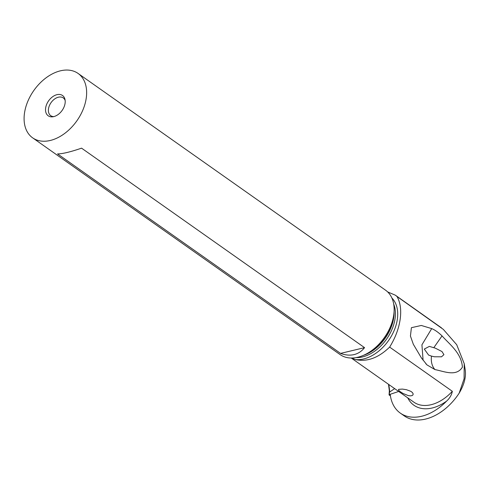 <?xml version="1.0" encoding="UTF-8"?>
<svg xmlns="http://www.w3.org/2000/svg" width="490" height="490" viewBox="0 0 490 490"><rect width="100%" height="100%" fill="white"/><g stroke="black" fill="none" stroke-linecap="round" stroke-linejoin="round"><path stroke-width="0.73" d="M390.426 395.889L389.201 395.026A0.619 0.312 -176 0 1 389.072 394.818L389.348 390.812M398.682 391.467L389.311 394.597A0.619 0.312 -176 0 0 389.072 394.818M389.36 390.824L389.721 392.018L389.366 390.144M394.64 388.619L389.721 392.018M387.67 291.93L395.332 295.176L397.016 296.511C400.404 302.52 401.445 310.188 400.14 319.517C398.719 328.906 395.222 338.1 389.636 347.104C378.335 357.982 366.937 362.128 355.44 359.556L351.569 358.019M390.212 394.297A47.604 31.789 -54.8 0 0 400.324 413.119A47.604 31.789 -54.8 0 0 421.614 416.273A47.604 31.789 -54.8 0 0 446.604 401.114C449.734 398.229 451.645 394.958 452.337 391.302L389.636 347.104M459.179 393.139L464.085 378.782L464.232 363.715L465.243 370.011C466.198 376.988 464.177 384.693 459.179 393.139A47.604 31.789 125.2 0 1 425.577 419.073A47.604 31.789 125.2 0 1 404.287 415.912L400.324 413.119M464.232 363.715L456.705 344.715L443.309 329.372L397.016 296.511M434.979 369.601L426.949 364.891L421.339 357.81L413.327 344.274L410.43 336.042L411.404 327.688L421.308 325.464L431.708 328.612C434.961 329.954 438.403 332.379 442.035 335.895C449.532 344.372 461.568 353.119 462.389 367.188C456.264 377.079 443.873 371.242 434.979 369.601C432.015 366.318 430.839 361.822 431.463 356.108L434.379 356.775L441.502 356.806L443.928 354.668L441.986 351.544L435.249 348.127L429.35 346.399L424.291 349.076L428.591 355.066L431.463 356.108M395.332 295.176L441.545 327.902M406.351 389.679L410.785 391.308L412.31 392.453L413.107 393.691L413.039 394.811L412.102 395.595L410.418 395.871L408.158 395.559L403.086 393.488L399.779 391.394L398.37 389.875L398.713 389.342L402.376 389.091L406.351 389.679M78.069 73.433L385.581 290.203A39.414 26.319 125.2 0 1 393.733 315.015A39.414 26.319 125.2 0 1 392.196 321.795A39.414 26.319 125.2 0 1 372.149 350.246A39.414 26.319 125.2 0 1 340.164 354.625L32.659 137.855A39.414 26.319 -54.8 0 0 64.539 133.549A39.414 26.319 -54.8 0 0 86.228 98.251A39.414 26.319 -54.8 0 0 78.069 73.433A39.414 26.319 -54.8 0 0 46.189 77.739A39.414 26.319 -54.8 0 0 24.5 113.043A39.414 26.319 -54.8 0 0 32.659 137.855M81.567 148.158L364.56 347.649C361.706 351.263 358.196 353.584 354.043 354.601C349.872 355.575 345.377 355.177 340.55 353.4L57.557 153.915C62.53 153.866 70.529 151.949 81.567 148.158M45.644 107.972A12.415 8.287 125.2 0 1 55.113 95.305A12.415 8.287 125.2 0 1 64.992 99.439A12.415 8.287 125.2 0 1 65.084 103.317A12.415 8.287 125.2 0 1 52.755 116.798A12.415 8.287 125.2 0 1 45.644 107.972M53.784 116.608A10.86 7.252 125.2 0 1 50.74 115.677A10.86 7.252 125.2 0 1 48.492 108.835A10.86 7.252 125.2 0 1 54.47 99.109A10.86 7.252 125.2 0 1 63.259 97.92A10.86 7.252 125.2 0 1 65.158 100.475M442.035 335.895L433.828 347.649M423.097 360.254L421.921 344.813L431.708 328.612M364.56 347.649L340.55 353.4M389.311 394.597L389.519 391.639M388.827 384.521L389.801 392.018M452.337 391.302A38.385 25.639 125.2 0 1 413.879 402.18L351.226 358.019M446.604 401.114A40.872 27.293 125.2 0 1 407.735 397.849M355.44 359.556A36.928 24.659 -54.8 0 0 397.323 319.382A36.928 24.659 -54.8 0 0 391.871 297.981M393.709 304.094A35.69 23.832 125.2 0 1 395.044 318.696A35.69 23.832 125.2 0 1 355.979 357.614M363.384 355.36A35.69 23.832 -54.8 0 0 393.709 317.753A35.69 23.832 -54.8 0 0 394.07 311.824M392.196 321.795L391.792 323.13A36.413 24.316 125.2 0 1 373.264 349.413L372.149 350.246M389.342 390.732L388.503 384.295M426.968 364.866L425.81 363.715M421.345 357.81L422.037 358.803"/></g></svg>
